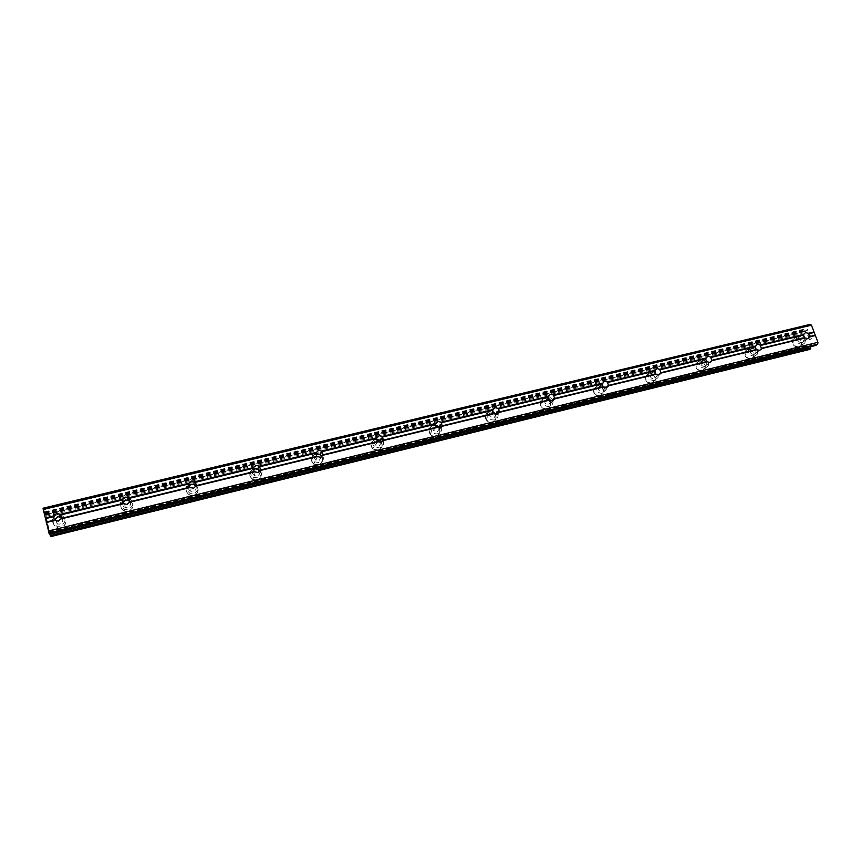 <?xml version="1.0" encoding="UTF-8"?>
<svg xmlns="http://www.w3.org/2000/svg" width="861" height="861" viewBox="0 0 861 861"><rect width="100%" height="100%" fill="white"/><g stroke="black" fill="none" stroke-linecap="round" stroke-linejoin="round"><path stroke-width="0.65" stroke-dasharray="4.3 3.23" d="M802.021 342.732C798.771 342.474 797.544 340.805 798.351 337.738L799.772 336.759C803.055 337.028 804.26 338.707 803.41 341.785L802.021 342.732M795.144 337.867L792.916 339.406C791.668 344.206 793.584 346.811 798.664 347.198L800.816 345.745C802.172 340.924 800.278 338.308 795.144 337.867L792.916 339.417C791.668 344.206 793.573 346.811 798.653 347.209L800.816 345.745C802.172 340.934 800.278 338.308 795.144 337.867M754.118 354.431C750.953 354.269 749.673 352.655 750.286 349.598L751.89 348.361C755.075 348.544 756.345 350.169 755.7 353.247L754.118 354.431M747.52 349.405L745.002 351.353C744.065 356.131 746.067 358.65 750.996 358.886L753.45 357.046C754.494 352.246 752.514 349.695 747.52 349.405L744.991 351.363C744.065 356.131 746.067 358.65 750.996 358.897L753.45 357.057C754.494 352.246 752.514 349.706 747.52 349.415M704.901 366.452C701.887 366.399 700.542 364.87 700.886 361.868L702.694 360.285C705.751 360.361 707.085 361.9 706.698 364.924L704.901 366.452M698.615 361.265L695.763 363.772C695.247 368.443 697.345 370.822 702.049 370.897L704.836 368.53C705.471 363.805 703.394 361.383 698.615 361.265L695.763 363.772C695.247 368.443 697.335 370.822 702.049 370.897L704.825 368.53C705.471 363.805 703.394 361.394 698.605 361.265M655.813 374.104L656.34 376.795L654.338 378.797C651.519 378.862 650.12 377.462 650.13 374.61L652.154 372.533L654.963 373.2M648.365 373.448L645.19 376.72C645.18 381.165 647.375 383.328 651.755 383.231L654.877 380.121C655.006 375.611 652.842 373.383 648.365 373.448M648.355 373.448L645.19 376.72C645.18 381.165 647.364 383.339 651.755 383.231L654.877 380.131C655.006 375.611 652.832 373.383 648.355 373.448M604.271 387.375L604.519 388.849L602.345 391.497C599.805 391.669 598.352 390.453 598.018 387.859L600.192 385.136L602.205 385.297M596.716 385.965L593.304 390.259C593.853 394.295 596.103 396.178 600.063 395.909L603.464 391.809C603.023 387.676 600.774 385.728 596.716 385.965L593.294 390.27C593.853 394.295 596.103 396.178 600.063 395.909L603.453 391.809C603.023 387.676 600.774 385.728 596.716 385.965M551.062 400.795L548.887 404.552C546.67 404.81 545.217 403.831 544.539 401.613L546.767 398.083L548.134 398.051M543.614 398.837C540.999 399.708 539.847 401.56 540.148 404.401C541.214 407.823 543.474 409.341 546.918 408.943C549.447 408.114 550.61 406.327 550.416 403.605C549.436 400.053 547.165 398.46 543.614 398.837C540.999 399.708 539.836 401.56 540.138 404.401C541.214 407.823 543.474 409.341 546.918 408.943C549.447 408.114 550.61 406.338 550.416 403.605C549.436 400.053 547.165 398.471 543.614 398.837M496.216 414.421L493.88 417.983L489.705 415.809C489.059 413.646 489.758 412.171 491.803 411.407L492.546 411.31M489.005 412.075C485.787 413.28 484.7 415.583 485.744 418.995C487.175 421.686 489.339 422.805 492.255 422.353C495.366 421.19 496.474 418.963 495.581 415.648C494.203 412.817 492.008 411.633 489.005 412.075C485.787 413.28 484.7 415.583 485.744 418.995C487.175 421.686 489.339 422.805 492.244 422.353C495.366 421.201 496.474 418.963 495.581 415.648C494.203 412.828 492.008 411.633 488.994 412.075M439.734 428.294L437.28 431.813L433.417 430.328C432.19 427.885 432.792 426.152 435.225 425.119L435.343 425.097M432.803 425.7C428.982 427.314 428.046 430.037 429.994 433.869C431.576 435.838 433.578 436.602 436 436.15C439.713 434.59 440.692 431.931 438.916 428.165C437.356 426.066 435.311 425.237 432.803 425.7C428.982 427.325 428.046 430.048 429.994 433.869C431.576 435.849 433.578 436.602 435.989 436.15C439.713 434.59 440.692 431.931 438.916 428.165C437.356 426.066 435.311 425.248 432.803 425.7M381.552 442.446L378.991 446.052L375.525 445.105C373.792 442.812 374.104 440.918 376.44 439.422M374.955 439.723C370.574 441.79 369.821 444.846 372.705 448.904L378.087 450.346C382.37 448.344 383.167 445.341 380.476 441.327L374.955 439.723C370.574 441.79 369.821 444.857 372.705 448.904L378.087 450.346C382.37 448.344 383.167 445.341 380.476 441.327L374.955 439.723M321.616 456.868L318.947 460.71L315.869 460.14C313.813 458.192 313.781 456.255 315.761 454.328M315.384 454.156C310.509 456.674 309.938 459.989 313.662 464.101L318.441 464.972C323.23 462.529 323.854 459.257 320.303 455.157L315.384 454.156C310.509 456.674 309.938 459.989 313.662 464.101L318.441 464.983C323.23 462.529 323.854 459.257 320.303 455.157L315.384 454.167M259.807 471.548C260.087 473.679 259.172 475.1 257.073 475.821L254.339 475.498C252.133 473.937 251.767 472.076 253.252 469.891M254.006 469.041C248.689 471.957 248.269 475.466 252.747 479.555L256.987 480.051C262.228 477.188 262.691 473.722 258.397 469.622L254.006 469.041C248.689 471.968 248.269 475.466 252.747 479.555L256.987 480.051C262.228 477.198 262.691 473.722 258.386 469.622L254.006 469.041M195.985 486.476C196.609 488.865 195.705 490.512 193.273 491.405L190.819 491.244C188.624 490.081 187.989 488.37 188.893 486.131M190.733 484.377C185.029 487.67 184.728 491.319 189.84 495.333L193.639 495.581C199.278 492.352 199.623 488.725 194.683 484.689L190.733 484.377C185.029 487.67 184.728 491.319 189.84 495.344L193.639 495.581C199.278 492.363 199.623 488.725 194.683 484.689L190.733 484.377M129.989 501.78C131.152 504.428 130.312 506.322 127.471 507.473L125.243 507.42C123.188 506.602 122.327 505.127 122.682 503.018M125.491 500.187C119.421 503.814 119.205 507.592 124.867 511.52L128.311 511.606C134.327 508.044 134.574 504.277 129.075 500.316L125.491 500.187C119.421 503.814 119.205 507.592 124.867 511.52L128.311 511.606C134.327 508.044 134.574 504.277 129.075 500.327L125.491 500.187M61.626 517.526C63.596 520.345 62.907 522.519 59.56 524.058L57.526 524.08L54.566 520.388M58.182 516.503C51.757 520.431 51.606 524.317 57.752 528.159L60.916 528.137C67.276 524.263 67.47 520.388 61.465 516.514L58.182 516.503C51.757 520.431 51.606 524.327 57.752 528.17L60.916 528.137C67.287 524.263 67.47 520.388 61.465 516.514L58.182 516.503M60.066 526.2L56.88 526.222C50.681 522.347 50.831 518.44 57.31 514.48L60.625 514.491C66.663 518.397 66.48 522.304 60.066 526.2M61.475 516.342C67.384 520.248 67.169 524.123 60.83 527.944L57.665 527.976C51.52 524.123 51.66 520.238 58.096 516.299L61.379 516.309L60.625 514.491M124.522 509.486L124.834 511.316L128.278 511.402C134.294 507.839 134.553 504.072 129.042 500.112L128.752 498.207C134.305 502.2 134.047 505.988 127.988 509.572L124.522 509.486C118.818 505.525 119.022 501.726 125.146 498.067L127.589 497.938M124.834 511.316C120.443 509.152 119.55 506.01 122.165 501.92M189.98 493.213L189.85 495.129L193.66 495.376C199.3 492.148 199.644 488.51 194.694 484.463L194.855 482.494C199.838 486.562 199.494 490.21 193.811 493.461L189.98 493.213C184.835 489.166 185.137 485.486 190.884 482.171L194.102 482.225M189.85 495.129C185.406 492.255 185.007 488.908 188.645 485.098M258.074 469.202L259.032 467.351C263.369 471.473 262.896 474.971 257.622 477.844L253.349 477.349C248.84 473.227 249.259 469.697 254.608 466.759L258.526 467.092M260.28 470.956C262.433 475.014 261.357 477.973 257.052 479.825L252.8 479.329C248.56 475.746 248.678 472.334 253.166 469.105M320.496 454.716L321.379 452.811C324.963 456.943 324.339 460.237 319.506 462.691L314.706 461.819C310.939 457.675 311.521 454.339 316.428 451.81L320.981 452.542M321.96 456.621C323.575 460.463 322.434 463.175 318.548 464.746L313.77 463.875C310.035 459.752 310.606 456.438 315.481 453.93L317.063 453.769M383.296 441.015C384.135 444.459 382.887 446.784 379.561 448L374.148 446.536C371.242 442.457 372.006 439.379 376.408 437.302L381.563 438.54M381.617 442.425C382.994 446.116 381.864 448.678 378.227 450.109L372.845 448.667C369.972 444.61 370.714 441.553 375.095 439.476L376.429 439.325M441.564 427.379C442.102 430.565 440.875 432.674 437.862 433.729C435.429 434.192 433.417 433.417 431.824 431.436C429.865 427.583 430.801 424.839 434.644 423.214L440.337 425.097M439.358 428.337C440.778 431.974 439.713 434.493 436.183 435.903C433.761 436.366 431.759 435.601 430.177 433.621C428.229 429.8 429.165 427.067 432.986 425.452L435.386 425.409M498.078 413.947C498.476 416.939 497.281 418.92 494.483 419.867C491.556 420.329 489.371 419.199 487.929 416.498C486.885 413.065 487.972 410.74 491.2 409.535C493.751 409.083 495.796 409.965 497.346 412.161M495.193 414.227L495.807 415.4C496.7 418.715 495.592 420.943 492.47 422.105C489.565 422.557 487.391 421.438 485.959 418.747C484.915 415.336 486.002 413.022 489.22 411.816L492.761 412.182M552.956 400.731L553.01 401.032C553.203 403.787 552.03 405.574 549.49 406.403C546.025 406.801 543.754 405.273 542.667 401.829C542.365 398.977 543.528 397.115 546.165 396.243L548.392 396.2M547.176 408.684C543.721 409.083 541.461 407.565 540.396 404.143C540.095 401.301 541.246 399.45 543.872 398.578C547.424 398.202 549.695 399.795 550.674 403.346C550.868 406.08 549.705 407.856 547.176 408.684M606.262 387.741L606.37 389.204L602.958 393.316C598.976 393.585 596.705 391.701 596.146 387.633C596.329 385.384 597.469 383.952 599.579 383.317C602.722 382.919 604.917 384.275 606.166 387.375M600.354 395.651C596.393 395.92 594.133 394.037 593.584 390.001L596.996 385.696C601.064 385.47 603.313 387.418 603.755 391.551L600.354 395.651M654.963 380.594C650.539 380.691 648.344 378.506 648.344 374.04L651.529 370.747C656.039 370.693 658.224 372.931 658.095 377.473L654.963 380.594M652.078 382.962C647.687 383.07 645.492 380.896 645.502 376.451L648.677 373.179C653.155 373.114 655.329 375.342 655.199 379.862L652.078 382.962M705.536 368.217C700.8 368.131 698.691 365.742 699.207 361.039L702.07 358.531C706.881 358.65 708.969 361.082 708.334 365.839L705.536 368.217M702.393 370.628C697.69 370.553 695.591 368.174 696.108 363.493L698.96 360.996C703.738 361.114 705.816 363.536 705.181 368.26L702.393 370.628M754.753 356.163C749.802 355.916 747.778 353.387 748.715 348.587L751.255 346.628C756.27 346.929 758.261 349.491 757.217 354.323L754.753 356.163M751.373 358.617C746.444 358.37 744.442 355.862 745.368 351.084L747.897 349.135C752.891 349.426 754.871 351.977 753.827 356.777L751.373 358.617M802.667 344.443C797.566 344.045 795.639 341.43 796.888 336.608L799.126 335.047C804.292 335.489 806.197 338.136 804.841 342.979L802.667 344.443M799.062 346.929C793.982 346.531 792.066 343.926 793.315 339.126L795.542 337.587C800.676 338.029 802.57 340.655 801.214 345.465L799.062 346.929M548.586 396.243L552.611 399.633M254.06 468.815L256.018 468.664M190.755 484.151L193.94 484.205M125.458 499.972L127.88 499.843M47.872 526.254L47.333 523.875L47.872 526.254M47.689 525.877L47.387 524.586L47.699 525.877M47.366 524.521L47.667 525.813L47.366 524.521M47.473 525.436L46.925 523.058L47.484 525.436M47.979 526.62L47.527 525.684L47.979 526.62M46.892 522.993L47.516 525.684L46.903 522.993M46.72 521.206L46.516 520.324L46.731 521.206M46.386 519.829L46.763 521.605L46.376 519.84M46.246 519.743L46.419 520.83L46.246 519.743M46.408 520.83L45.827 518.311L46.419 520.83M45.794 518.247L46.526 521.422L45.805 518.247M43.05 508.205L43.524 509.217L808.275 325.759L807.424 330.237L806.057 331.184L803.173 329.397L802.43 330.075L802.065 333.605L807.37 347.661L809.824 349.383M50.616 536.629L46.074 516.309L43.524 509.217M49.787 533.842L49.615 533.282L810.911 346.165L811.266 344.615L812.644 343.7L815.528 345.498M49.292 533.938L48.829 531.011L49.615 533.282M807.876 335.284L808.651 334.735L807.866 335.284L808.576 337.168L807.876 335.284M808.651 334.735L809.039 335.768L808.651 334.735M809.168 335.682L808.78 334.649L809.168 335.682M808.78 334.649L809.566 334.1L808.78 334.649M809.566 334.1L810.276 335.994L809.555 334.1M810.405 335.908L809.598 333.767L807.65 335.123L808.587 337.168L807.65 335.133L809.598 333.767L810.405 335.908M809.512 339.105L809.426 339.815L809.501 339.105M809.448 339.869L811.406 338.524L809.448 339.869M811.406 338.524L809.609 339.449L811.396 338.524M810.653 346.714L810.911 346.165M810.244 324.36L808.275 325.759M45.116 513.952L805.186 330.721M45.084 513.791L805.024 330.624L45.084 513.791M45.052 512.607L802.409 330.269M45.127 512.898L802.441 330.516M45.773 515.255L802.183 332.647M45.805 515.352L802.161 332.744M46.074 516.309L802.065 333.605M50.164 533.917L807.37 347.661M50.272 534.563L807.952 348.07M808.027 348.092L50.272 534.606L808.016 348.092M50.53 536.166L809.458 349.082M50.584 536.403L809.588 349.254M49.54 533.034L810.944 345.928M43.674 509.69L808.048 326.233M44.75 513.608L807.65 329.763M44.901 514.071L807.424 330.237M806.057 331.184L45.224 514.738L806.165 331.13M45.213 514.566L805.745 331.108M44.837 512.273L803.625 329.655M44.783 512.047L803.485 329.494M44.772 511.918L803.378 329.408M44.772 511.843L803.173 329.397M44.923 512.166L802.549 329.838M44.998 512.403L802.43 330.075M50.605 536.543L809.717 349.34M49.281 532.098L811.04 345.078M49.142 531.624L811.266 344.615M48.84 531.033L812.547 343.743M48.84 531.194L812.967 343.776M49.271 533.777L815.324 345.412M804.206 333.616L798.351 337.738M755.754 345.541L750.286 349.598M705.955 357.875L700.886 361.868M654.694 370.757L650.13 374.61M602.043 384.167L598.018 387.859M548.123 397.997L544.539 401.613M492.804 412.279L489.705 415.809M436.01 426.884L433.417 430.328M377.602 441.704L375.525 445.105M317.408 456.75L315.869 460.14M255.233 472.226L254.339 475.498M191.034 488.09L190.819 491.244M124.737 504.395L125.243 507.42M56.234 521.196L57.526 524.08M56.88 526.222L57.665 527.976M253.349 477.349L252.8 479.329M314.706 461.819L313.77 463.875M374.148 446.536L372.845 448.667M431.824 431.436L430.177 433.621M487.929 416.498L485.959 418.747M542.667 401.829L540.396 404.143M596.146 387.633L593.584 390.001M648.344 374.04L645.502 376.451M699.207 361.039L696.108 363.493M748.715 348.587L745.368 351.084M796.888 336.608L793.315 339.126M804.841 342.979L801.214 345.465M757.217 354.323L753.827 356.777M708.334 365.839L705.181 368.26M658.095 377.473L655.199 379.862M606.37 389.204L603.755 391.551M553.01 401.032L550.674 403.346M497.83 413.129L495.807 415.4M440.8 425.7L439.508 427.4M381.972 438.916L380.874 440.681M605.724 387.762L604.519 388.849M658.514 374.987L656.34 376.795M709.765 362.546L706.698 364.924M759.553 350.438L755.7 353.247M807.952 338.653L803.41 341.785M44.761 511.832L803.216 329.376M48.829 531.011L812.644 343.7"/><path stroke-width="1.29" d="M808.296 333.293L809.674 336.92L807.909 338.664L804.561 337.781L803.539 335.058L804.206 333.616L805.627 332.637L808.296 333.293L814 331.915L811.439 325.167L810.244 324.36L43.05 508.205L43.265 509.486L811.439 325.167M760.091 344.96L761.458 348.64L759.628 350.416L756.238 349.523L755.215 346.757L757.368 344.292L760.091 344.96L803.862 334.369M710.573 356.949L711.918 360.694L710.024 362.503L706.58 361.588L705.568 358.779L707.785 356.282L710.573 356.949L755.538 346.068M659.666 369.272L661 373.071L659.031 374.912L655.544 373.997L654.543 371.134L656.825 368.594L659.666 369.272L705.891 358.079M607.328 381.94L608.641 385.803L606.596 387.676L603.055 386.75L602.043 384.167L604.422 381.251L607.328 381.94L654.855 370.434M553.483 394.962L554.775 398.891L552.665 400.817L549.07 399.87L548.123 397.997L548.392 396.2L550.513 394.284L553.483 394.962L602.377 383.134M498.088 408.372L499.358 412.365L497.152 414.324L494.106 413.646L492.804 412.279L492.847 409.642L495.043 407.683L498.088 408.372L548.586 396.243M441.047 422.17L442.296 426.238L440.014 428.24L436.01 426.884L435.386 424.215L437.937 421.481L441.047 422.17L492.847 409.642M382.316 436.387L383.532 440.531L381.165 442.576L377.409 441.585L376.494 438.475L379.131 435.698L382.316 436.387L435.655 423.483M376.44 439.422L380.508 440.251L381.552 442.446M321.788 451.035L323.101 454.78L320.518 457.342L316.697 456.33L315.804 453.177L318.527 450.335L321.788 451.035L376.752 437.732M315.761 454.328L316.988 453.779L320.12 454.404L321.616 456.868M259.398 466.135L260.732 469.934L257.999 472.56L254.124 471.537L253.489 467.566L256.061 465.435L259.398 466.135L316.052 452.423M253.252 469.891L255.157 468.771L257.956 469.137L259.807 471.548M195.06 481.708L196.394 485.572L193.521 488.262L189.581 487.229L188.957 483.182L191.637 480.998L195.06 481.708L253.489 467.566M188.893 486.131L191.411 484.226L193.929 484.42L195.985 486.476M128.666 497.776L130.022 501.705L126.987 504.46L122.983 503.405L122.37 499.294L125.157 497.066L128.666 497.776L188.957 483.182M122.682 503.018L125.663 500.155L127.945 500.241L129.989 501.78M58.3 521.185L54.232 520.119L53.63 515.933L56.535 513.651L58.645 513.651L60.7 514.953L61.497 518.354L58.3 521.185M54.566 520.388L57.816 516.611L61.626 517.526M122.165 501.92L125.458 499.972M188.645 485.098L190.755 484.151M253.166 469.105L254.06 468.815M552.611 399.633L552.956 400.731M492.761 412.182L495.193 414.227M497.346 412.161L498.078 413.947M435.386 425.409L439.358 428.337M440.337 425.097L441.564 427.379M376.429 439.325L380.627 441.08L381.617 442.425M381.563 438.54L383.296 441.015M317.063 453.769L320.41 454.92L321.96 456.621M256.018 468.664L258.074 469.202M258.451 469.396L260.28 470.956M193.94 484.205L194.694 484.463M194.102 482.225L194.855 482.494M127.88 499.843L129.042 500.112M127.589 497.938L128.752 498.207M815.528 345.498L49.292 533.96L43.265 509.486M49.787 533.842L50.616 536.64L809.878 349.372L810.664 348.694L810.653 346.714M815.744 345.444L817.735 344.099L817.95 342.312L814 331.915M60.13 514.361L122.37 499.294M45.235 517.967L53.63 515.933M60.7 514.953L122.165 500.069M61.497 518.354L122.983 503.405M61.196 518.892L123.478 503.75M129.193 498.368L188.731 483.947M130.022 501.705L189.581 487.229M129.774 502.221L190.098 487.552M195.544 482.3L253.252 468.319M196.394 485.572L254.124 471.537M196.19 486.078L254.652 471.86M259.85 466.727L315.804 453.177M260.732 469.934L316.697 456.33M260.571 470.418L317.246 456.642M322.208 451.616L376.494 438.475M323.101 454.78L377.409 441.585M322.983 455.243L377.968 441.876M382.704 436.968L435.386 424.215M383.619 440.068L436.312 427.271M383.532 440.531L436.904 427.551M435.343 425.097L439.132 426.679L439.734 428.294M441.413 422.751L492.557 410.363M442.35 425.797L493.514 413.366M442.296 426.238L494.106 413.646M492.546 411.31L496.216 414.421M498.422 408.943L548.102 396.91M499.369 411.945L549.07 399.87M499.358 412.365L549.684 400.128M548.134 398.051L551.062 400.795M553.795 395.533L602.076 383.845M554.764 398.482L603.055 386.75M554.775 398.891L603.679 386.998M602.205 385.297L604.271 387.375M607.608 382.499L654.543 371.134M608.587 385.405L655.544 373.997M608.641 385.803L656.179 374.244M654.963 373.2L655.813 374.104M659.924 369.832L705.568 358.779M660.914 372.684L706.58 361.588M661 373.071L707.225 361.824M710.799 357.509L755.215 346.757M711.81 360.318L756.238 349.523M711.918 360.694L756.894 349.749M760.306 345.519L803.539 335.058M761.328 348.285L804.561 337.781M761.458 348.64L805.239 337.996M808.49 333.853L813.936 332.54M809.523 336.576L814.958 335.252M809.674 336.92L815.378 335.532M48.808 533.013L817.735 344.099M48.27 531.043L817.95 342.312M46.29 522.519L54.695 520.475M46.214 522.067L54.232 520.119M45.418 518.656L53.436 516.708M50.605 536.629L809.921 349.351M50.465 536.338L810.556 348.931M50.39 536.102L810.664 348.694M50.336 535.919L810.685 348.522M50.261 535.617L810.664 348.274M58.645 513.651L59.904 516.611M127.46 497.141L127.945 500.241M194.177 481.202L193.929 484.42M258.892 465.801L257.956 469.137M321.702 450.97L320.12 454.404M382.618 436.828L380.508 440.251M441.779 423.214L439.132 426.679M499.165 410.127L496.011 413.667M554.753 397.491L551.374 400.86M608.609 385.168L605.724 387.762M660.979 372.942L658.514 374.987M711.821 360.953L709.765 362.546M761.221 349.222L759.553 350.438M809.308 337.716L807.952 338.653M49.292 533.96L815.647 345.487"/></g></svg>
